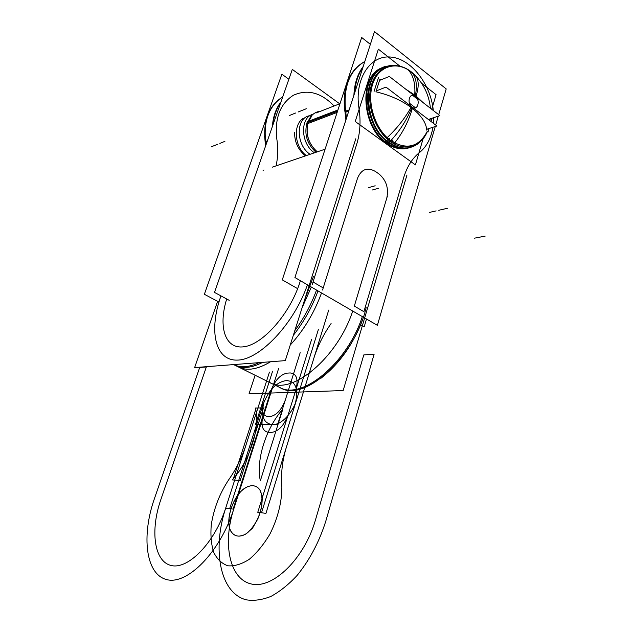 <?xml version="1.0" encoding="UTF-8"?>
<svg xmlns="http://www.w3.org/2000/svg" width="632" height="632" viewBox="0 0 632 632"><rect width="100%" height="100%" fill="white"/><g stroke="black" fill="none" stroke-linecap="round" stroke-linejoin="round"><path stroke-width="0.95" d="M305.446 155.883C298.201 149.879 294.575 142.058 294.567 132.42M314.436 152.826C300.579 143.717 299.947 117.836 312.603 114.353C299.947 117.836 300.579 143.717 314.436 152.826C300.579 143.717 299.947 117.836 312.603 114.353M310.067 154.311C295.95 145.084 295.737 118.729 308.835 115.861C295.737 118.729 295.95 145.084 310.067 154.311C295.95 145.084 295.737 118.729 308.835 115.861M320.74 111.185C314.428 111.801 310.107 115.68 307.784 122.837M308.155 122.379L311.458 116.47L308.155 122.379C305.367 133.952 308.408 143.772 317.296 151.854C308.408 143.772 305.367 133.952 308.155 122.379L337.551 111.145L306.883 122.861L337.551 111.145L308.155 122.379L311.458 116.47L308.155 122.379C305.367 133.952 308.408 143.772 317.296 151.854C308.408 143.772 305.367 133.952 308.155 122.379L337.551 111.145M337.14 112.409L306.52 124.07L310.912 116.193M308.906 119.835C304.782 131.906 307.5 142.603 317.082 151.925M337.938 109.96L307.318 121.707C303.834 133.51 306.733 143.709 316.016 152.288M399.724 66.005L378.363 49.17L355.216 121.486L415.406 164.897L423.132 138.621M421.599 83.258L436.064 94.65L431.751 109.312M388.514 144.246C395.284 148.346 401.873 149.61 408.28 148.046C401.249 149.713 394.092 148.006 386.824 142.919C361.472 126.471 359.276 74.181 383.458 67.253C359.276 74.181 361.472 126.471 386.824 142.919C394.092 148.006 401.249 149.713 408.28 148.046L410.089 147.509C402.568 149.997 394.818 148.465 386.824 142.919C364.522 128.28 358.85 83.432 377.683 70.5M408.312 148.038L410.097 147.501C402.568 149.997 394.818 148.465 386.824 142.919C394.818 148.465 402.568 149.997 410.089 147.509M410.358 147.406C402.631 149.199 394.866 147.011 387.053 140.833L384.359 141.71C392.164 147.864 399.922 150.045 407.64 148.244L410.358 147.406C414.632 146.3 418.329 144.001 421.465 140.501M411.898 146.924C404.283 149.602 396.398 148.117 388.253 142.453C395.521 147.556 402.679 149.27 409.718 147.604C402.679 149.27 395.521 147.556 388.253 142.453C362.673 125.847 360.746 72.98 385.283 66.526C360.746 72.98 362.673 125.847 388.253 142.453C375.503 133.312 366.584 113.436 367.555 95.78C369.665 76.804 377.833 66.668 392.077 65.373C377.833 66.668 369.665 76.804 367.555 95.78C366.584 113.436 375.503 133.312 388.253 142.453L386.824 142.919L388.253 142.453C396.398 148.117 404.283 149.602 411.898 146.924C404.283 149.602 396.398 148.117 388.253 142.453C375.503 133.312 366.584 113.436 367.555 95.78C369.665 76.804 377.833 66.668 392.077 65.373M389.66 138.574L385.812 141.173M388.838 142.208L390.11 141.331M427.264 129.102L426.75 130.145C426.26 122.805 421.244 115.38 411.685 107.875C406.874 119.74 399.906 130.674 390.789 140.667C375.345 129.718 366.56 102.779 372.635 84.261C378.489 65.578 397.038 60.443 411.677 72.269L416.085 76.33L411.677 72.269C416.156 77.017 417.404 84.751 415.422 95.479L405.57 89.041L415.422 95.479L423.069 102.589L415.422 95.479C417.404 84.751 416.156 77.017 411.677 72.269C397.038 60.443 378.489 65.578 372.635 84.261C366.56 102.779 375.345 129.718 390.789 140.667C406.676 150.25 418.819 147.185 427.208 131.464C418.819 147.185 406.676 150.25 390.789 140.667C399.906 130.674 406.874 119.74 411.685 107.875C401.739 100.441 389.833 95.084 375.953 91.814C389.833 95.084 401.739 100.441 411.685 107.875C421.244 115.38 426.26 122.805 426.75 130.145L427.264 129.102L426.75 130.145C426.26 122.805 421.244 115.38 411.685 107.875C421.244 115.38 426.26 122.805 426.75 130.145C426.26 122.805 421.244 115.38 411.685 107.875C401.739 100.441 389.833 95.084 375.953 91.814L379.887 79.379L381.27 79.703L379.887 79.379L375.953 91.814C389.833 95.084 401.739 100.441 411.685 107.875C406.874 119.74 399.906 130.674 390.789 140.667C406.676 150.25 418.819 147.185 427.208 131.464C418.819 147.185 406.676 150.25 390.789 140.667C375.345 129.718 366.56 102.779 372.635 84.261C378.489 65.578 397.038 60.443 411.677 72.269C397.038 60.443 378.489 65.578 372.635 84.261C366.56 102.779 375.345 129.718 390.789 140.667C399.906 130.674 406.874 119.74 411.685 107.875C406.874 119.74 399.906 130.674 390.789 140.667C375.345 129.718 366.56 102.779 372.635 84.261C378.489 65.578 397.038 60.443 411.677 72.269C416.156 77.017 417.404 84.751 415.422 95.479L405.57 89.041L415.422 95.479C417.404 84.751 416.156 77.017 411.677 72.269L415.619 75.84C424.206 84.909 429.144 95.724 430.432 108.285C429.073 95.005 423.638 83.701 414.134 74.371C398.903 59.511 377.715 63.895 371.561 84.609C365.075 105.094 376.498 134.727 393.997 143.796C402.774 132.878 408.975 120.759 412.593 107.432C405.855 103.743 409.844 90.613 415.817 96.728C419.237 86.584 418.977 79.427 415.042 75.263L414.971 75.184M393.199 141.149L390.702 143.48M396.778 65.451L385.915 66.265C360.477 72.909 363.858 128.501 390.766 143.519L388.064 144.388C361.607 129.655 357.72 75.232 382.463 67.656M414.379 74.608L407.624 69.362C413.296 74.758 415.651 83.582 414.679 95.851C421.347 99.54 417.452 112.583 411.448 106.555C405.286 117.963 396.951 128.549 386.452 138.313C401.17 152.43 420.478 148.631 427.311 131.543M429.91 120.649L430.202 118.863M432.019 118.374L431.087 121.549M429.041 128.517L428.006 132.064M378.536 77.349L374.081 91.403M409.386 103.15L415.54 107.859M426.782 129.252L436.894 125.981L386.01 87.105L376.08 90.969M417.491 99.177L412.562 95.258M429.349 119.14L439.904 115.617L389.336 76.48L379.303 80.485M435.258 126.511L377.383 325.33L294.915 277.527L374.492 31.6L446.2 88.915L438.703 114.684M438.268 116.162L435.677 125.057M433.307 110.513C430.661 83.882 410.958 58.531 390.489 57.03C369.965 55.071 354.291 79.324 358.96 108.08C354.291 79.324 369.965 55.071 390.489 57.03C410.958 58.531 430.661 83.882 433.307 110.513C430.661 83.882 410.958 58.531 390.489 57.03C369.965 55.071 354.291 79.324 358.96 108.08C354.291 79.324 369.965 55.071 390.489 57.03C410.958 58.531 430.661 83.882 433.307 110.513C430.661 83.882 410.958 58.531 390.489 57.03C369.965 55.071 354.291 79.324 358.96 108.08C360.919 120.996 360.169 133.06 356.693 144.27L313.038 281.99L323.205 287.923L357.53 178.232C361.354 169.202 367.295 166.935 375.345 171.414L378.876 173.871C386.247 180.104 388.877 188.194 386.776 198.124L354.315 306.093L363.89 311.687L403.745 177.45C407.079 166.548 412.341 158.237 419.545 152.494C426.592 146.743 431.048 138.337 432.928 127.261C431.048 138.337 426.592 146.743 419.545 152.494C426.592 146.743 431.048 138.337 432.928 127.261C431.048 138.337 426.592 146.743 419.545 152.494C426.592 146.743 431.048 138.337 432.928 127.261M433.426 123.335L433.686 117.694M325.401 280.916L322.549 290.025M356.693 144.27L313.038 281.99L356.693 144.27C360.169 133.06 360.919 120.996 358.96 108.08C360.919 120.996 360.169 133.06 356.693 144.27C360.169 133.06 360.919 120.996 358.96 108.08C360.919 120.996 360.169 133.06 356.693 144.27L313.038 281.99L323.205 287.923L357.53 178.232C361.354 169.202 367.295 166.935 375.345 171.414L378.876 173.871C386.247 180.104 388.877 188.194 386.776 198.124L354.315 306.093L363.89 311.687L403.745 177.45C407.079 166.548 412.341 158.237 419.545 152.494C412.341 158.237 407.079 166.548 403.745 177.45C407.079 166.548 412.341 158.237 419.545 152.494C412.341 158.237 407.079 166.548 403.745 177.45L363.89 311.687L403.745 177.45M384.841 204.563L387.353 196.212M269.595 382.439C291.004 396.098 337.298 358.447 352.719 311.031C337.298 358.447 291.004 396.098 269.595 382.439C291.004 396.098 337.298 358.447 352.719 311.031C337.433 357.996 291.739 395.6 270.133 382.708L269.516 382.407M304.379 300.548L313.401 276.603L304.379 300.548M280.727 387.961C304.284 402.442 354.829 357.151 366.149 307.618C354.829 357.151 304.284 402.442 280.727 387.961L233.643 364.601L280.727 387.961M262.691 362.365C251.86 367.887 242.759 368.922 235.404 365.47L233.943 364.751C240.776 367.966 249.19 367.263 259.167 362.634M294.812 330.647C304.063 318.046 311.3 304.513 316.529 290.056M318.22 285.016L319.681 285.869M317.991 290.902C312.145 307.018 303.921 321.83 293.319 335.339M321.53 292.948C314.286 312.745 303.85 330.125 290.222 345.088C303.85 330.125 314.286 312.745 321.53 292.948C314.286 312.745 303.85 330.125 290.222 345.088C303.85 330.125 314.286 312.745 321.53 292.948C314.286 312.745 303.85 330.125 290.222 345.088M270.536 361.765C257.927 369.333 247.396 371.15 238.935 367.224C247.388 371.15 257.927 369.333 270.536 361.765C256.782 369.957 245.587 371.411 236.937 366.125C245.587 371.411 256.782 369.957 270.536 361.765C256.782 369.957 245.587 371.411 236.937 366.125M302.041 307.918L311.331 287.039M279.739 387.479C301.59 400.475 347.276 363.305 362.326 316.6C347.181 363.605 301.093 400.807 279.376 387.298C301.093 400.807 347.181 363.605 362.326 316.6C347.181 363.605 301.093 400.807 279.376 387.298M255.099 375.25L249.048 393.799L343.16 390.56L406.969 175.001M402.039 183.201L404.456 175.048M362.863 67.545C358.099 74.418 355.35 82.918 354.615 93.023M364.822 61.478C349.196 70.081 342.591 86.758 345.009 111.493L349.148 109.929M363.195 66.502C357.514 74.023 354.418 83.606 353.896 95.258C354.418 83.606 357.514 74.023 363.195 66.502C357.514 74.023 354.418 83.606 353.896 95.258C354.418 83.606 357.514 74.023 363.195 66.502C357.514 74.023 354.418 83.606 353.896 95.258M345.617 111.264C343.2 86.924 349.599 70.334 364.814 61.509C349.599 70.334 343.2 86.924 345.617 111.264L345.609 111.272C343.2 86.924 349.599 70.334 364.814 61.509C349.599 70.334 343.2 86.924 345.617 111.264C343.373 92.351 347.197 77.618 357.08 67.079M345.973 119.732L345.001 111.501M355.816 138.748L285.285 360.627L194.632 367.595L217.606 301.338M325.085 149.199L272.297 167.156M264.002 169.976L263.062 170.3M219.841 299.126L220.726 296.558C208.75 330.583 214.927 360.864 237.363 360.098C259.578 359.916 293.88 324.074 307.444 284.787C293.88 324.074 259.578 359.916 237.363 360.098C214.927 360.864 208.75 330.583 220.726 296.558C208.75 330.583 214.927 360.864 237.363 360.098C259.578 359.916 293.88 324.074 307.444 284.787C293.88 324.074 259.578 359.916 237.363 360.098C214.927 360.864 208.75 330.583 220.726 296.558C208.75 330.583 214.927 360.864 237.363 360.098C259.578 359.916 293.88 324.074 307.444 284.787M298.897 285.387L299.813 282.536C289.954 313.812 262.999 344.29 244.086 346.747C225.039 349.646 218.04 326.823 226.698 298.976C218.04 326.823 225.039 349.646 244.086 346.747C262.999 344.29 289.954 313.812 299.813 282.536C289.954 313.812 262.999 344.29 244.086 346.747C225.039 349.646 218.04 326.823 226.698 298.976C218.04 326.823 225.039 349.646 244.086 346.747C262.999 344.29 289.954 313.812 299.813 282.536C289.954 313.812 262.999 344.29 244.086 346.747C225.039 349.646 218.04 326.823 226.698 298.976M315.084 275.536L312.184 284.7M218.633 301.891L204.373 294.283L281.864 74.205L288.879 79.237M345.167 112.528L345.009 111.572M345.767 112.22L346.478 118.168L345.767 112.22L346.478 118.168L345.767 112.22L348.769 111.09M334.083 105.979C321.064 92.509 307.5 88.938 293.39 95.258C280.063 103.822 274.533 118.389 276.808 138.961C274.533 118.389 280.063 103.822 293.39 95.258C307.5 88.938 321.064 92.509 334.083 105.979C321.064 92.509 307.5 88.938 293.39 95.258C280.063 103.822 274.533 118.389 276.808 138.961C274.533 118.389 280.063 103.822 293.39 95.258C307.5 88.938 321.064 92.509 334.083 105.979C321.064 92.509 307.5 88.938 293.39 95.258C280.063 103.822 274.533 118.389 276.808 138.961C278.27 148.307 278.009 157.281 276.042 165.884C278.009 157.281 278.27 148.307 276.808 138.961C278.27 148.307 278.009 157.281 276.042 165.884C278.009 157.281 278.27 148.307 276.808 138.961C278.27 148.307 278.009 157.281 276.042 165.884M267.375 140.857L265.124 141.71L265.693 145.684M265.282 142.658L264.579 136.07M265.63 141.521C263.465 120.657 269.161 105.797 282.702 96.941C269.161 105.797 263.465 120.657 265.63 141.521C263.465 120.657 269.161 105.797 282.702 96.941C269.161 105.797 263.465 120.657 265.63 141.521L265.622 141.521C263.631 124.986 267.162 111.801 276.224 101.981M265.764 142.382L266.08 144.586L265.764 142.382L266.08 144.586L265.764 142.382L267.012 141.908M280.727 102.605C276.405 108.712 273.83 116.09 273 124.733M282.733 96.854C268.837 105.576 262.975 120.53 265.132 141.702M281.027 101.736C275.947 108.396 273.063 116.659 272.376 126.519C273.063 116.659 275.947 108.396 281.027 101.736M229.219 300.334L214.501 292.411L292.308 69.401L339.684 103.79M306.386 155.567C294.544 147.296 292.656 124.733 303.249 118.342C292.656 124.733 294.544 147.296 306.386 155.567C294.544 147.296 292.656 124.733 303.249 118.342C292.656 124.733 294.544 147.296 306.386 155.567C294.544 147.296 292.656 124.733 303.249 118.342M370.368 44.335L361.678 37.493L282.283 279.865L297.238 288.429M366.489 319.01L364.19 326.784L360.635 324.745M411.685 107.875C401.739 100.441 389.833 95.084 375.953 91.814L379.887 79.379L381.27 79.703L379.887 79.379L375.953 91.814L379.887 79.379L381.27 79.703M405.57 89.041L415.422 95.479L423.069 102.589L415.422 95.479C417.404 84.751 416.156 77.017 411.677 72.269M383.458 67.253C359.276 74.181 361.472 126.471 386.824 142.919C361.472 126.471 359.276 74.181 383.458 67.253M392.267 140.533L388.546 143.211M388.253 142.453L386.824 142.919M415.264 96.246C417.515 84.862 416.204 76.764 411.345 71.953C416.204 76.764 417.515 84.862 415.264 96.246M427.208 131.464C418.819 147.185 406.676 150.25 390.789 140.667M262.967 409.331L240.626 479.103L240.808 480.644L232.339 479.901L233.461 478.487L255.731 409.418L255.533 408.027L264.081 407.901L262.967 409.331L240.626 479.103L240.808 480.644L232.339 479.901L233.461 478.487L255.731 409.418L255.533 408.027L264.081 407.901L262.967 409.331M255.731 409.418C260.123 427.619 249.909 460.041 233.461 478.487L255.731 409.418C260.123 427.619 249.909 460.041 233.461 478.487L255.731 409.418M415.422 95.479L423.069 102.589M260.337 480.802C255.834 459.764 265.969 428.283 282.836 409.078L260.337 480.802C255.834 459.764 265.969 428.283 282.836 409.078L260.337 480.802M386.776 198.124C388.877 188.194 386.247 180.104 378.876 173.871C386.247 180.104 388.877 188.194 386.776 198.124L354.315 306.093L363.89 311.687L354.315 306.093L386.776 198.124C388.877 188.194 386.247 180.104 378.876 173.871L375.345 171.414C367.295 166.935 361.354 169.202 357.53 178.232C361.354 169.202 367.295 166.935 375.345 171.414C367.295 166.935 361.354 169.202 357.53 178.232L323.205 287.923L357.53 178.232M275.599 384.896L275.086 384.477M234.741 364.514L236.25 365.675M313.038 281.99L323.205 287.923M257.769 512.291L295.902 389.841C298.509 379.184 296.606 373.552 290.191 372.951L287.141 373.133C280.245 374.555 274.841 380.432 270.93 390.774L233.137 509.092L225.671 508.128L269.477 372.05L225.671 508.128L269.477 372.05L225.671 508.128L269.477 372.05L225.671 508.128L269.477 372.05L225.671 508.128L233.137 509.092L270.93 390.774C274.841 380.432 280.245 374.555 287.141 373.133L290.191 372.951C296.606 373.552 298.509 379.184 295.902 389.841L257.769 512.291L265.946 513.35L257.769 512.291M331.089 323.545C323.394 334.518 317.596 346.249 313.685 358.747L265.946 513.35L261.522 512.773L295.089 404.567C298.723 389.541 296.084 381.57 287.165 380.646L285.332 380.74C275.773 382.621 268.284 390.758 262.849 405.152L229.669 508.649L225.671 508.128C214.777 542.619 188.028 569.993 171.082 565.466C153.955 561.461 150.155 530.264 160.805 499.722C150.155 530.264 153.955 561.461 171.082 565.466C188.028 569.993 214.777 542.619 225.671 508.128C212.155 549.279 219.683 592.832 246.109 599.8C253.788 601.048 262.043 599.934 270.867 596.45C279.818 591.599 288.563 584.6 297.095 575.452C309.704 559.944 319.271 541.829 325.812 521.108C319.271 541.829 309.704 559.944 297.095 575.452C288.563 584.6 279.818 591.599 270.867 596.45C262.043 599.934 253.788 601.048 246.109 599.8C219.683 592.832 212.155 549.279 225.671 508.128L229.669 508.649L262.849 405.152C268.284 390.758 275.773 382.621 285.332 380.74L287.165 380.646C296.084 381.57 298.723 389.541 295.089 404.567L261.522 512.773L265.946 513.35L313.685 358.747C317.596 346.249 323.394 334.518 331.089 323.545C323.394 334.518 317.596 346.249 313.685 358.747C317.596 346.249 323.394 334.518 331.089 323.545M368.559 187.617L375.171 185.792M372.122 190.035L378.75 188.233M278.554 368.74L233.722 509.171C220.339 551.933 187.032 585.643 166.406 579.512C145.558 574.053 141.402 535.739 154.342 498.877L199.704 367.469L206.348 366.955L160.805 499.722L206.348 366.955L199.704 367.469L154.342 498.877C141.402 535.739 145.558 574.053 166.406 579.512C187.032 585.643 220.339 551.933 233.722 509.171C222.59 543.322 229.298 578.786 250.983 583.897C272.479 589.609 304.332 558.941 315.526 519.773L363.787 354.923L374.136 354.125L325.812 521.108L374.136 354.125L363.787 354.923L315.526 519.773C304.332 558.941 272.479 589.609 250.983 583.897C229.298 578.786 222.59 543.322 233.722 509.171L278.554 368.74M445.449 208.742L438.766 210.282M447.472 208.284L440.757 209.824M485.186 236.115L474.458 238.169M304.387 109.502L298.107 112.014M306.291 108.736L299.987 111.264M220.963 295.887L220.726 296.558M263.291 414.703C260.526 425.241 262.24 431.127 268.426 432.359L271.46 432.414C278.499 431.451 284.084 425.502 288.2 414.568L311.608 339.416L288.2 414.568C284.084 425.502 278.499 431.451 271.46 432.414L268.426 432.359C262.24 431.127 260.526 425.241 263.291 414.703M328.719 310.075L286.604 446.453C282.543 459.701 280.94 472.317 281.793 484.302C282.472 499.612 278.191 517.766 269.88 534.151C263.726 544.492 256.868 552.866 249.292 559.288C241.669 564.186 234.519 566.351 227.852 565.79C221.777 563.626 217.06 559.123 213.687 552.273C211.238 544.365 210.424 535.249 211.246 524.931C213.814 508.57 219.667 493.466 228.792 479.633C236.155 469.118 241.898 457.56 246.014 444.944C241.898 457.56 236.155 469.118 228.792 479.633C236.155 469.118 241.898 457.56 246.014 444.944C241.898 457.56 236.155 469.118 228.792 479.633C219.667 493.466 213.814 508.57 211.246 524.931C210.424 535.249 211.238 544.365 213.687 552.273C217.06 559.123 221.777 563.626 227.852 565.79C234.519 566.351 241.669 564.186 249.292 559.288C256.868 552.866 263.726 544.492 269.88 534.151C278.191 517.766 282.472 499.612 281.793 484.302C282.472 499.612 278.191 517.766 269.88 534.151C263.726 544.492 256.868 552.866 249.292 559.288C241.669 564.186 234.519 566.351 227.852 565.79C221.777 563.626 217.06 559.123 213.687 552.273C211.238 544.365 210.424 535.249 211.246 524.931C213.814 508.57 219.667 493.466 228.792 479.633C219.667 493.466 213.814 508.57 211.246 524.931C210.424 535.249 211.238 544.365 213.687 552.273C217.06 559.123 221.777 563.626 227.852 565.79C234.519 566.351 241.669 564.186 249.292 559.288C256.868 552.866 263.726 544.492 269.88 534.151C278.191 517.766 282.472 499.612 281.793 484.302C280.94 472.317 282.543 459.701 286.604 446.453C282.543 459.701 280.94 472.317 281.793 484.302C280.94 472.317 282.543 459.701 286.604 446.453L328.719 310.075M245.872 533.977L252.531 528.17L257.809 518.951C262.209 508.16 263.133 498.909 260.582 491.214C256.339 482.769 246.48 484.317 238.398 494.232C230.554 504.699 226.825 520.373 230.08 529.885C233.429 536.434 238.691 537.8 245.872 533.977L252.531 528.17L257.809 518.951C262.209 508.16 263.133 498.909 260.582 491.214C256.339 482.769 246.48 484.317 238.398 494.232C230.554 504.699 226.825 520.373 230.08 529.885C233.429 536.434 238.691 537.8 245.872 533.977M436.119 210.891L429.57 212.399M295.626 113.01L289.488 115.474M344.89 111.445L346.265 110.711M300.398 280.703L299.813 282.536M224.897 141.355L219.841 143.385M216.342 144.783L211.412 146.758M217.835 144.183L212.881 146.166M265.1 141.6L266.167 141.039M264.373 400.388C260.558 414.821 262.944 422.848 271.523 424.467L273.348 424.483C281.374 424.878 292.695 412.901 296.637 399.59L318.331 329.659L296.637 399.59C292.695 412.901 281.374 424.878 273.348 424.483L271.523 424.467C262.944 422.848 260.558 414.821 264.373 400.388M262.399 496.491L259.752 489.634C255.494 484.468 249.901 484.404 242.957 489.445C234.29 497.163 228.057 512.41 228.823 524.22C230.151 535.612 238.454 539.641 247.618 532.689C254.696 526.037 259.42 517.197 261.782 506.177L262.399 496.491L259.752 489.634C255.494 484.468 249.901 484.404 242.957 489.445C234.29 497.163 228.057 512.41 228.823 524.22C230.151 535.612 238.454 539.641 247.618 532.689C254.696 526.037 259.42 517.197 261.782 506.177L262.399 496.491M300.176 352.68L285.364 399.866C281.524 410.002 276.334 415.579 269.793 416.614L268 416.614C262.233 415.603 260.637 410.208 263.212 400.419C260.637 410.208 262.233 415.603 268 416.614L269.793 416.614C276.334 415.579 281.524 410.002 285.364 399.866L300.176 352.68L277.63 424.514L255.533 424.333L272.605 371.166L255.533 424.333L277.63 424.514L300.176 352.68M340 103.672L315.976 113.041M409.718 147.604C414.118 146.434 417.95 144.151 421.22 140.754C416.322 145.787 410.421 148.315 403.516 148.346M385.283 66.526L396.548 65.428M385.915 66.265L383.237 67.371M238.935 367.224L233.643 364.601M321.017 378.22C339.992 363.392 354.133 343.065 363.44 317.24C354.133 343.065 339.992 363.392 321.017 378.22M345.135 91.04C343.99 97.636 343.919 104.517 344.922 111.674M345.902 119.969L345.08 112.701M265.685 145.708L265.274 142.721"/></g></svg>
